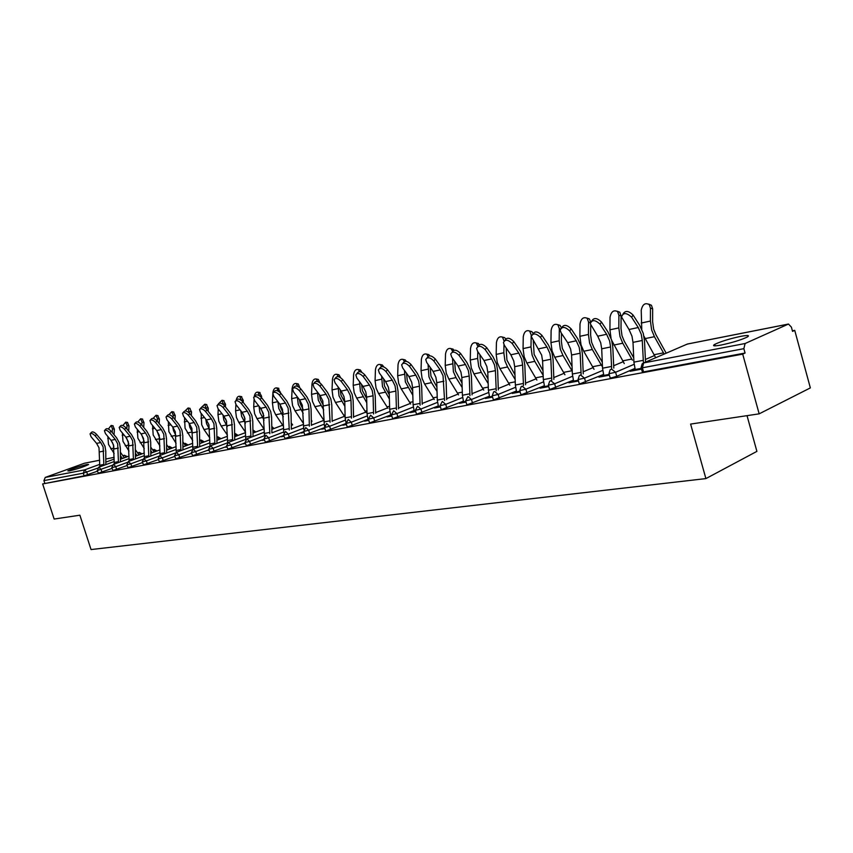 <?xml version="1.0" encoding="UTF-8"?>
<svg xmlns="http://www.w3.org/2000/svg" width="853" height="853" viewBox="0 0 853 853"><rect width="100%" height="100%" fill="white"/><g stroke="black" fill="none" stroke-linecap="round" stroke-linejoin="round"><path stroke-width="1.28" d="M740.671 336.37C729.528 338.78 720.892 341.445 714.761 344.345C711.967 346.083 714.089 346.307 721.116 345.049C732.226 342.661 740.916 340.006 747.207 337.063C750.086 335.272 747.91 335.037 740.671 336.37M87.102 464.48C78.764 466.548 72.345 468.692 67.845 470.888L69.306 470.941C77.644 468.873 84.074 466.74 88.616 464.522L87.102 464.48M747.025 415.656L756.899 451.376L705.9 478.597L91.047 549.556L79.873 515.201L54.134 519.05L42.65 483.939L84.116 475.857L83.253 473.191L43.929 480.602L44.772 483.171M794.729 330.356L792.533 331.359L791.392 327.125L788.481 324.044L745.095 343.514L743.859 348.674L745.064 353.046L742.707 354.123L759.159 413.844L810.35 387.902L794.729 330.356L792.384 330.804M715.155 345.742L714.579 345.86M43.929 480.602L45.252 477.424L84.351 463.264L99.705 460.204M759.159 413.844L690.61 424.08L705.9 478.597M742.707 354.123L42.65 483.939M634.835 368.464L616.74 376.301L611.324 377.9L610.098 377.719L609.042 374.019M745.064 353.046L643.557 371.908L642.256 371.716L641.189 367.952M97.37 471.219L84.116 475.857M603.807 375.725L598.934 377.133L609.373 375.171M573.28 380.235L550.548 389.192L549.46 389.032L548.426 385.449M544.545 386.878L540.034 388.19L548.746 386.558M516.257 391.111L494.271 399.652L493.29 399.513L492.277 396.037M489.569 397.21L485.378 398.458L492.586 397.103M463.296 401.209L441.993 409.365L441.118 409.248L440.116 405.879M438.442 406.828L434.54 408.001L440.425 406.892M413.961 410.602L393.318 418.407L392.529 418.301L391.538 415.038M390.759 415.795L387.113 416.904L391.836 416.019M367.899 419.367L347.875 426.852L347.16 426.767L346.19 423.589M346.19 424.176L342.789 425.231L346.478 424.527M324.556 427.641L305.353 434.753L304.702 434.678L303.753 431.586M303.924 432.13L301.248 433.025L304.031 432.503M283.58 435.531L265.486 442.163L263.961 439.092M264.131 439.626L262.255 440.351L264.238 439.977M245.067 442.942L228.018 449.115L226.567 446.14M226.77 446.78L225.576 447.228L226.834 446.993M208.825 449.894L192.757 455.673L191.371 452.772M191.594 453.497L191.008 453.721L191.626 453.604M174.684 456.44L159.511 461.846L158.178 459.031M142.462 462.603L128.099 467.689L126.82 464.949M111.988 468.425L98.383 473.202L97.146 470.536M127.012 465.557L113.033 470.483L111.786 467.785M158.349 459.575L143.581 464.81L142.27 462.027M191.509 453.22L175.889 458.807L174.534 455.95M208.921 450.192L208.047 450.523L208.974 450.352M226.674 446.471L210.126 452.442L208.708 449.51M245.163 443.261L243.638 443.837L245.248 443.539M264.025 439.295L246.464 445.692L244.982 442.664M283.708 435.926L281.447 436.747L283.825 436.299M303.775 431.639L285.105 438.517L283.537 435.393M324.79 428.195L321.688 429.187L324.908 428.579M345.998 423.525L326.262 430.861L325.59 430.786L324.63 427.652M368.112 420.06L364.583 421.137L368.773 420.348M390.546 415.059L370.213 422.704L369.456 422.608L368.485 419.377M414.185 411.391L410.421 412.532L415.71 411.53M438.197 405.985L417.234 413.961L416.403 413.854L415.411 410.538M463.552 402.104L459.511 403.309L466.037 402.083M489.302 396.261L467.657 404.589L466.74 404.461L465.727 401.049M516.545 392.135L512.205 393.414L520.138 391.932M544.235 385.78L521.876 394.523L520.852 394.374L519.818 390.845M573.611 381.408L568.919 382.773L578.462 380.982M603.455 374.467L580.339 383.658L579.187 383.487L578.142 379.852M635.208 369.818L630.143 371.279L641.52 369.136M90.375 433.516L91.442 432.364C92.561 431.373 94.278 432.044 96.592 434.38L95.195 435.894C92.881 433.559 91.164 432.887 90.045 433.878L91.09 436.8L96.613 443.411L99.012 447.804L99.801 466.815M95.195 435.894L100.729 442.526L103.138 446.94L103.885 465.322M105.836 464.608L105.783 451.216L104.994 446.279L102.115 441.012L96.592 434.38M114.142 453.572L108.502 444.413L107.873 436.523M113.865 446.375L112.244 442.067M112.201 432.524L112.436 428.835L111.146 425.455L108.384 429.016M112.863 425.743L114.387 429.166L114.046 434.742M122.448 458.509L120.39 455.641M120.369 452.207L124.367 457.805M104.77 430.285L105.815 429.144C106.966 428.099 108.726 428.771 111.082 431.16L109.674 432.695C107.318 430.307 105.559 429.635 104.418 430.669L105.463 433.623L111.029 440.329L113.449 444.776L114.27 464.075M109.674 432.695L115.262 439.423L117.693 443.891L118.46 462.539M120.422 461.814L120.348 448.23L119.548 443.219L116.648 437.888L111.082 431.16M119.559 426.969L120.593 425.839C121.766 424.741 123.557 425.412 125.967 427.854L124.559 429.4C122.15 426.958 120.358 426.287 119.185 427.374L120.23 430.36L125.839 437.152L128.281 441.673L129.134 461.27M124.559 429.4L130.178 436.224L132.631 440.756L133.431 459.682M135.403 458.946L135.318 445.159L134.507 440.084L131.586 434.678L125.967 427.854M134.763 423.546L135.776 422.438C136.981 421.286 138.815 421.958 141.267 424.453L139.849 426.02C137.397 423.525 135.563 422.853 134.358 423.994L135.392 427.001L141.054 433.9L143.517 438.485L144.402 458.381M139.849 426.02L145.522 432.94L147.995 437.546L148.827 456.739M150.81 456.003L150.704 442.003L149.883 436.864L146.929 431.373L141.267 424.453M150.395 420.039L151.386 418.94C152.623 417.735 154.489 418.407 157.005 420.955L155.577 422.534C153.06 419.985 151.194 419.313 149.957 420.518L150.992 423.546L156.696 430.552L159.191 435.201L160.108 455.417M155.577 422.534L161.292 429.571L163.787 434.241L164.65 453.721M166.644 452.986L166.516 438.773L165.685 433.548L162.71 427.982L157.005 420.955M166.474 416.435L167.444 415.347C168.702 414.078 170.621 414.75 173.18 417.352L171.752 418.962C169.182 416.349 167.273 415.688 166.015 416.957L167.039 419.996L172.786 427.108L175.302 431.831L176.262 452.357M171.752 418.962L177.509 426.105L180.036 430.84L180.921 450.619M182.937 449.872L182.787 435.435L181.934 430.147L178.938 424.495L173.18 417.352M128.984 451.077L122.992 441.353L122.374 432.972M128.803 443.891L126.724 438.378M126.82 428.888L127.022 425.562L125.711 422.15L122.907 425.53M127.417 422.438L128.995 425.903L128.675 431.138M137.141 455.662L135.371 453.178M135.35 449.691L139.071 454.948M144.242 448.529L137.887 438.218L137.28 429.294M144.114 441.257L141.641 434.667M141.833 425.135L142.003 422.203L140.66 418.748L137.813 421.979M142.355 419.047L143.986 422.555L143.699 427.417M152.239 452.73L150.768 450.661M150.736 447.121L154.18 452.015M159.938 445.938L153.177 434.998L152.58 425.498M159.831 438.495L156.984 430.914M157.261 421.265L157.4 418.748L156.024 415.262L153.135 418.354M157.709 415.56L159.394 419.111L159.138 423.578M167.753 449.723L166.602 448.092M166.57 444.509L169.704 448.998M176.07 443.293L168.905 431.682L168.318 421.585M175.985 435.627L173.522 430.712L172.775 427.097L177.509 426.105M173.116 417.266L173.234 415.208L171.826 411.679L168.883 414.665M173.49 411.978L175.238 415.56L175.014 419.623M183.694 446.631L182.883 445.479M182.851 441.843L185.655 445.906M192.682 440.596L185.069 428.281L184.493 417.533M192.586 432.674L189.814 427.278L189.025 423.173M189.419 413.172L188.076 407.99L185.058 410.922M189.718 408.299L191.53 411.924L191.328 415.518M200.092 443.453L199.645 442.814M199.602 439.135L202.065 442.718M183.022 412.713L183.96 411.658C185.25 410.325 187.212 410.986 189.835 413.652L188.396 415.272C185.773 412.607 183.811 411.946 182.521 413.279L183.544 416.349L189.345 423.568L191.872 428.355L192.874 449.232M188.396 415.272L194.207 422.534L196.744 427.342L197.672 447.43M199.698 446.673L199.527 432.002L198.664 426.639L195.636 420.902L189.835 413.652M209.774 437.856L204.027 429.56L201.703 424.773L201.137 413.332M209.667 429.635L206.586 423.749L205.754 419.143M206.191 408.982L204.795 404.205L201.66 407.18M206.415 404.514L208.281 408.182L208.121 411.274M216.854 436.373L218.944 439.444M200.06 408.896L200.967 407.862C202.289 406.444 204.293 407.105 206.98 409.835L205.541 411.487C202.843 408.758 200.839 408.097 199.517 409.504L200.54 412.585L206.383 419.921L208.942 424.783L209.987 446.044M205.541 411.487L211.384 418.855L213.954 423.738L214.924 444.146M216.95 443.379L216.758 428.473L215.884 423.024L212.823 417.202L206.98 409.835M225.576 418.78L226.685 421.723M227.378 435.051L221.162 426.02L218.816 421.169L217.973 414.601L218.261 408.992M227.261 426.521L223.849 420.113L222.985 414.974M223.454 404.685L221.993 400.302L218.688 403.576M223.593 400.611L225.533 404.322L225.405 406.881M234.81 433.495L236.313 436.075M217.6 404.951L218.475 403.949C219.829 402.467 221.887 403.117 224.638 405.911L223.187 407.574C220.426 404.78 218.379 404.13 217.025 405.612L218.037 408.715L223.923 416.168L226.503 421.105L227.612 442.803L213.143 448.273L214.082 451.269M223.187 407.574L229.084 415.07L231.675 420.028L232.677 440.766M234.714 439.988L234.5 424.837L233.615 419.313L230.523 413.396L224.638 405.911M243.094 413.908L245.046 419.047M245.515 432.215L238.808 422.384L236.441 417.458L235.577 410.794L235.897 404.493M245.376 423.344L241.623 416.371L240.738 410.688M241.218 400.302L239.714 396.293C237.998 396.048 236.803 397.402 236.132 400.366M241.282 396.592L243.286 400.356L243.19 402.328M252.925 430.69L254.194 432.61M235.684 400.889L236.516 399.929C237.902 398.351 240.002 399.001 242.828 401.87L241.367 403.554C238.541 400.686 236.441 400.036 235.055 401.614L236.068 404.727L242.007 412.308L244.608 417.32L245.771 439.498M241.367 403.554L247.317 411.167L249.929 416.2L250.974 437.28M253.021 436.501L252.776 421.094L251.88 415.486L248.767 409.472L242.828 401.87M261.274 409.205L263.844 415.976M264.206 429.315L256.977 418.642L254.589 413.63L253.714 406.87L254.055 399.705M264.057 420.102L259.93 412.511L259.035 406.263M259.515 395.803L257.969 392.156C256.039 391.922 254.78 393.468 254.205 396.773M259.493 392.455L261.583 396.261L261.519 397.615M271.798 427.769L272.608 429.048M254.311 396.709L255.111 395.781C256.529 394.118 258.683 394.758 261.583 397.69L260.122 399.407C257.211 396.464 255.058 395.824 253.64 397.487L254.652 400.611L260.634 408.32L263.257 413.417L264.505 436.16M260.122 399.407L266.115 407.148L268.748 412.266L269.836 433.697M271.894 432.908L271.617 417.234L270.7 411.541L267.565 405.431L261.583 397.69M280.061 404.493L280.733 407.819L283.175 412.713M283.484 426.361L275.7 414.782L273.291 409.696L272.406 402.829L272.789 394.31M283.313 416.776L278.792 408.534L277.897 401.688M278.355 391.186L276.777 387.902C274.677 387.667 273.376 389.32 272.853 392.86L272.843 393.148M278.259 388.2L280.392 392.775M291.268 424.826L291.587 425.37M273.536 392.391L274.282 391.516C275.732 389.746 277.939 390.375 280.925 393.393L279.453 395.131C276.468 392.113 274.261 391.484 272.811 393.244L273.813 396.378L279.837 404.205L282.492 409.387L283.825 432.791M279.453 395.131L285.488 403L288.154 408.203L289.284 429.997M291.353 429.198L291.044 413.247L290.116 407.467L286.949 401.262L280.925 393.393M299.456 399.705L300.192 403.714L303.082 409.333M303.38 423.376L295.01 410.794L292.579 405.633L291.673 398.66L292.11 388.552C292.643 384.916 293.997 383.232 296.183 383.509L298.273 383.946L299.851 387.848M303.188 413.385L298.251 404.439L297.356 396.954M297.75 386.462L296.183 383.509M297.612 383.807L298.273 383.946M293.368 387.934L294.061 387.113C295.543 385.247 297.814 385.855 300.874 388.957L299.403 390.717C296.332 387.614 294.061 386.995 292.579 388.872L293.581 392.007L299.659 399.972L302.325 405.228L303.796 429.464M299.403 390.717L305.491 398.724L308.168 404.013L308.967 408.939L309.362 426.18M311.43 425.38L311.089 409.141L310.151 403.266L306.952 396.954L300.874 388.957M319.491 394.768L320.27 399.481L323.607 405.836M323.916 420.433L314.917 406.689L312.465 401.443L311.537 394.363L311.963 384.095C312.507 380.363 313.925 378.668 316.196 378.988L318.297 379.425L319.907 382.805M323.692 409.92L318.318 400.206L317.433 392.039M317.753 381.622L316.196 378.988M317.561 379.276L318.297 379.425M313.84 383.338L314.469 382.581C315.983 380.587 318.318 381.184 321.474 384.372L319.992 386.153C316.836 382.965 314.501 382.368 312.998 384.351L313.989 387.486L320.11 395.589L322.807 400.942L324.481 426.308M319.992 386.153L326.134 394.299L328.831 399.684L330.079 422.246M332.158 421.435L331.785 404.908L330.825 398.937L327.595 392.519L321.474 384.372M340.187 389.672L340.987 395.11L344.783 402.232M344.623 416.584L335.464 402.456L332.979 397.125L332.041 389.928L332.446 379.5C333.022 375.672 334.493 373.945 336.85 374.318L338.961 374.776L340.56 377.623M344.879 406.369L339.025 395.845L338.14 386.942M338.374 376.674L336.85 374.318M338.151 374.595L338.961 374.776M334.984 378.593L335.549 377.9C337.095 375.789 339.494 376.365 342.746 379.649L341.264 381.451C338.012 378.167 335.613 377.591 334.067 379.702L335.058 382.826L341.232 391.079L343.951 396.517L344.772 401.582L345.145 417.874L346.318 424.559M341.264 381.451L347.448 389.746L350.178 395.216L350.999 400.302L351.468 418.183M353.558 417.362L353.153 400.526L352.172 394.459L348.92 387.934L342.746 379.649M361.576 384.415L362.386 390.599L366.662 398.543M365.937 412.521L356.671 398.084L354.176 392.657L353.206 385.343L353.59 374.755C354.198 370.82 355.722 369.072 358.185 369.498L360.307 369.967L361.832 372.303M366.769 402.755L360.414 391.346L359.529 381.643M359.657 371.652L358.185 369.498M359.401 369.775L360.307 369.967M356.842 373.678L357.332 373.07C358.91 370.82 361.373 371.386 364.732 374.755L363.25 376.589C359.891 373.209 357.418 372.644 355.85 374.904L356.831 378.007L363.047 386.409L365.798 391.943L366.63 397.093L367.035 413.652L368.229 420.454M363.25 376.589L369.477 385.034L372.228 390.599L373.07 395.771L373.582 413.982M375.683 413.161L375.235 396.005L374.232 389.832L370.959 383.189L364.732 374.755M383.679 378.945L384.479 385.94L389.288 394.779M387.944 408.32L378.583 393.564L376.056 388.051L375.075 380.619L375.437 369.861C376.066 365.809 377.666 364.028 380.225 364.53L382.368 365.02L383.754 366.875M389.394 399.055L382.507 386.686L381.622 376.13M381.664 366.566L380.225 364.53M381.344 364.785L382.368 365.02M379.446 368.603L379.852 368.091C381.462 365.692 383.999 366.225 387.465 369.701L385.982 371.556C382.507 368.08 379.969 367.536 378.369 369.946L379.35 373.028L385.609 381.579L388.382 387.219L389.224 392.455L389.672 409.28L390.877 416.2M385.982 371.556L392.263 380.161L395.035 385.823L395.888 391.079L396.442 409.643M398.543 408.811L398.052 391.324L397.04 385.055L393.734 378.295L387.465 369.701M406.529 373.262L407.329 381.12L412.692 390.941M410.698 403.991L401.219 388.893L398.671 383.285L397.669 375.725L398.02 364.796C398.671 360.616 400.345 358.814 403.021 359.401L405.164 359.902L406.401 361.363M412.809 395.291L405.346 381.877L404.45 370.394M404.45 361.416L403.021 359.401M404.023 359.635L405.164 359.902M402.829 363.346L403.149 362.941C404.78 360.382 407.393 360.883 410.986 364.466L409.504 366.353C405.9 362.77 403.288 362.258 401.656 364.817L402.637 367.878L408.939 376.589L411.732 382.325L412.596 387.646L413.087 404.759L414.313 411.796M409.504 366.353L415.816 375.117L418.62 380.886L419.484 386.238L420.102 405.164M422.203 404.322L421.67 386.484L420.636 380.107L417.298 373.23L410.986 364.466M430.157 367.323L430.946 376.13L436.917 387.027M434.22 399.524L424.634 384.074L422.064 378.359L421.041 370.671L421.361 359.561C422.054 355.253 423.802 353.43 426.596 354.102L428.75 354.613L429.837 355.797M437.045 391.452L431.533 382.645L428.963 376.898L428.067 364.402M428.057 356.266L426.596 354.102M427.47 354.304L428.75 354.613M427.033 357.908L427.257 357.62C428.91 354.88 431.607 355.36 435.329 359.06L433.846 360.968C430.115 357.268 427.417 356.789 425.764 359.529L426.735 362.546L433.089 371.418L435.904 377.261L436.779 382.677L437.312 400.089L438.559 407.244M433.846 360.968L440.212 369.903L443.038 375.768L444.584 400.526M446.684 399.684L446.108 381.483L445.053 374.989L441.694 367.984L435.329 359.06M454.596 361.128L455.395 370.98L462.006 383.04M458.551 394.896L448.859 379.073L446.268 373.251L445.223 365.447L445.511 354.144C446.247 349.687 448.081 347.843 451.002 348.621L454.148 350.188M462.155 387.529L456.003 377.602L453.401 371.748L452.495 358.153M452.538 351.201L451.002 348.621M451.727 348.792L453.167 349.144M452.111 352.278L452.229 352.129C453.903 349.186 456.675 349.634 460.545 353.451L459.063 355.392C455.182 351.575 452.41 351.127 450.725 354.059L451.695 357.023L458.093 366.076L460.929 372.025L461.825 377.538L462.401 395.248L463.68 402.531M459.063 355.392L465.471 364.498L468.318 370.479L469.214 376.024L469.939 395.728M472.05 394.875L471.421 376.29L470.344 369.69L466.954 362.546L460.545 353.451M479.908 354.667L480.708 365.638L488.012 378.977M483.747 390.12L473.927 373.902L471.314 367.974L470.248 360.03L470.515 348.546C471.293 343.919 473.223 342.064 476.273 342.959L479.407 344.548M488.172 383.551L481.327 372.377L478.714 366.417L477.637 358.431L477.787 351.628M477.893 346.521L476.273 342.959M476.827 343.098L478.448 343.492M478.096 346.435C479.791 343.29 482.659 343.695 486.69 347.64L485.197 349.613C481.156 345.657 478.298 345.262 476.603 348.408L477.563 351.297L484.003 360.531L486.871 366.598L487.777 372.207L488.396 390.226L489.697 397.647M485.197 349.613L491.648 358.889L494.527 364.988L495.433 370.628L496.222 390.759M498.333 389.896L497.64 370.916L496.553 364.188L493.13 356.917L486.69 347.64M506.117 347.896L506.938 360.105L514.988 374.851M509.838 385.183L499.911 368.549L497.267 362.514L496.179 354.421L496.414 342.735C497.256 337.937 499.272 336.061 502.47 337.095L504.656 337.66L505.69 338.897M515.159 379.5L507.578 366.971L504.933 360.894L503.835 352.758L503.995 344.719M504.059 341.008L502.47 337.095M502.822 337.191L504.656 337.66M504.944 340.422C506.735 337.191 509.689 337.585 513.794 341.605L512.301 343.61C508.089 339.526 505.136 339.174 503.441 342.554L504.379 345.358L510.862 354.784L513.751 360.968L514.679 366.683L515.361 385.023L516.673 392.583M512.301 343.61L518.795 353.089L521.695 359.305L522.633 365.052L523.486 385.609M525.587 384.735L524.84 365.351L523.731 358.495L520.277 351.084L513.794 341.605M533.296 340.795L534.127 354.379L542.977 370.65M536.889 380.065L526.834 362.994L524.179 356.842L523.06 348.6L523.262 336.711C524.158 331.732 526.29 329.834 529.649 331.039L531.835 331.614L533.029 333.331M543.158 375.384L534.788 361.363L532.123 355.168L530.992 346.883L531.195 334.93L529.649 331.039M529.756 331.071L531.835 331.614M532.794 334.195C534.703 330.857 537.742 331.241 541.922 335.357L540.439 337.383C536.036 333.16 532.986 332.862 531.28 336.487L541.655 355.125L542.593 360.947L543.329 379.628L544.672 387.326M540.439 337.383L546.976 347.054L549.897 353.398L550.846 359.252L551.774 380.278M553.874 379.393L553.064 359.561L551.934 352.588L548.447 345.017L541.922 335.357M561.477 333.352L561.37 341.371L562.33 348.429L572.054 366.406M564.931 374.776L554.759 357.236L552.083 350.967L550.942 342.575L551.113 330.474C552.083 325.27 554.333 323.372 557.851 324.769L560.037 325.366L561.413 327.883M572.256 371.236L563.012 355.541L560.325 349.229L559.173 340.795L559.333 328.629L557.851 324.769M557.777 324.705L560.037 325.366M561.711 327.723C563.737 324.279 566.872 324.652 571.137 328.853L569.655 330.921C565.049 326.55 561.903 326.315 560.197 330.207L561.114 332.809L567.671 342.629L570.614 349.058L571.585 354.997L572.363 374.019L573.738 381.867M569.655 330.921L576.233 340.795L579.176 347.267L580.147 353.238L581.149 374.734M583.249 373.849L582.364 353.558L581.213 346.446L577.705 338.726L571.137 328.853M590.724 325.419L590.628 335.058L591.609 342.245L593.88 347.629L602.271 362.099M594.04 369.296L583.751 351.265L581.042 344.857L579.88 336.317L580.008 323.991C581.074 318.564 583.441 316.666 587.141 318.276L589.338 318.894L590.713 321.922M601.866 365.99L592.313 349.495L589.604 343.055L588.431 334.461L588.549 322.071L587.141 318.276M586.928 318.105L589.338 318.894M591.758 321.005C593.901 317.433 597.153 317.806 601.504 322.103L600.022 324.204C595.191 319.672 591.939 319.512 590.255 323.703L597.74 336.199L600.704 342.757L601.696 348.813L602.538 368.197L603.935 376.194M600.022 324.204L606.632 334.291L609.607 340.901L610.599 346.979L611.676 368.986M613.787 368.091L612.817 347.32L611.633 340.07L608.104 332.19L601.504 322.103M617.209 311.238L619.779 312.198L621.101 315.898L621.016 328.501L622.029 335.837L624.311 341.328L633.715 357.791M611.025 338.14L609.927 329.812L610.023 317.263C611.196 311.58 613.712 309.682 617.583 311.569L619.779 312.198M632.404 360.147L622.754 343.215L620.024 336.647L618.82 327.893L618.905 315.269L617.583 311.569M624.279 363.613L611.74 340.443M623.01 314.021C625.27 310.321 628.629 310.673 633.086 315.077L631.615 317.209C626.539 312.518 623.17 312.433 621.517 316.943L629.013 329.503L631.988 336.21L633.001 342.373L633.918 362.141L635.336 370.298M631.615 317.209L638.257 327.531L641.253 334.269L642.266 340.475L643.439 363.047M645.529 362.12L644.484 340.827L643.279 333.438L639.718 325.388L633.086 315.077M648.696 304.105L651.447 305.267L652.652 308.85L652.62 321.688L653.654 329.162L655.957 334.771L666.193 353.185M641.755 329.183L641.221 310.257C642.522 304.297 645.188 302.41 649.25 304.617L651.447 305.267M664.156 354.07L654.411 336.69L651.649 329.983L650.412 321.059L650.455 308.189L649.25 304.617M655.701 357.727L643.93 336.178M45.252 477.424L84.596 469.896L99.716 464.363M105.825 462.134L114.163 459.085M122.992 455.854L124.399 455.342L122.843 455.651M114.153 457.368L105.815 459.021L114.153 457.347M99.705 460.225L84.351 463.264M97.466 468.212L83.253 473.191L84.596 469.896L86.761 472.135L87.624 474.812M126.393 457.059L124.399 455.342L127.492 456.664M788.108 324.151L687.262 344.09L643.684 362.909L745.095 343.514M743.859 348.674L642.394 367.803L643.557 371.908M643.684 362.909L642.394 367.803L641.093 367.622L642.17 363.826L643.684 362.909M687.881 343.962L686.249 344.527M114.174 461.548L98.522 467.327M112.148 465.354L97.509 470.504L98.66 467.231M98.863 467.167L101.07 469.438L101.944 472.146M127.236 462.422L115.763 466.666L116.648 469.406M142.76 459.404L130.872 463.808L131.767 466.591M158.733 456.291L146.396 460.876L147.302 463.701M175.174 453.071L162.369 457.858L163.286 460.727M192.117 449.755L178.81 454.756L179.727 457.666M209.582 446.332L195.721 451.568L196.659 454.51M245.749 439.306L231.088 444.882L232.048 447.921M283.527 428.409L271.894 432.855M264.441 435.712L249.588 441.396L250.547 444.477M303.401 424.421L291.342 429.059M283.708 432.002L268.663 437.792L269.633 440.926M323.863 420.337L311.42 425.146M303.593 428.174L288.346 434.07L289.327 437.258M344.463 416.307L332.137 421.105M324.119 424.218L308.658 430.232L309.65 433.473M365.734 412.148L353.547 416.914M345.316 420.134L329.631 426.276L330.644 429.571M387.699 407.851L375.651 412.596M367.206 415.923L351.308 422.182L352.321 425.53M410.389 403.405L398.522 408.118M389.842 411.551L373.71 417.949L374.744 421.361M433.857 398.809L422.171 403.48M413.257 407.041L396.89 413.577L397.935 417.042M458.125 394.054L446.641 398.682M437.482 402.36L420.881 409.045L421.936 412.575M483.246 389.139L471.997 393.702M462.582 397.519L445.724 404.354L446.791 407.947M509.273 384.031L498.269 388.531M488.577 392.497L471.474 399.492L472.551 403.149M536.238 378.743L525.512 383.168M515.532 387.283L498.163 394.449L499.261 398.18M564.206 373.251L553.778 377.591M543.5 381.877L525.864 389.213L526.973 393.02M593.219 367.547L583.143 371.791M572.544 376.248L554.631 383.786L555.751 387.657M623.362 361.619L613.648 365.756M602.719 370.405L584.518 378.146L585.648 382.091M654.677 355.466L645.369 359.465M634.088 364.316L615.599 372.271L616.74 376.301M138.9 452.474L140.948 454.254M155.907 451.376L153.551 449.627M129.027 458.647L113.14 464.544M113.513 464.363L115.763 466.666L111.764 467.711L113.3 464.437M171.261 448.422L169.086 446.514L168.201 446.833M128.345 461.558L126.798 464.874L130.872 463.808L128.174 461.676M187.052 445.383L184.536 443.507M143.805 458.605L142.248 461.953L146.396 460.876L143.624 458.733M203.27 442.27L200.679 440.319M159.714 455.566L158.146 458.957L162.369 457.858L159.511 455.715M219.957 439.071L217.302 437.024M176.347 452.335L174.502 455.865L178.81 454.756L176.347 452.335M193.204 449.115L191.339 452.676L195.721 451.568L193.204 449.115L209.838 442.867M234.65 433.548L237.113 435.776M238.147 435.382L235.012 433.452M210.563 445.788L208.676 449.403L213.143 448.273L210.563 445.788M252.914 430.136L254.78 432.396M228.455 442.366L226.535 446.034L231.088 444.882L228.455 442.366L245.568 435.883M271.787 427.022L272.96 428.91M246.89 438.837L244.939 442.558L249.588 441.396L246.89 438.837L264.259 432.226M291.257 424.314L291.683 425.284L292.632 424.847L291.236 423.035M265.891 435.201L263.918 438.964L268.663 437.792L265.891 435.201M285.499 431.447L283.505 435.265L288.346 434.07L285.499 431.447M305.747 427.577L303.711 431.447L308.658 430.232L305.747 427.577M326.646 423.578L324.577 427.502L329.631 426.276L326.646 423.578M348.237 419.452L346.137 423.419L351.308 422.182L348.237 419.452M370.565 415.176L368.432 419.207L373.71 417.949L370.565 415.176M393.649 410.751L391.484 414.846L396.89 413.577L393.649 410.751M417.554 406.188L415.347 410.336L420.881 409.045L417.554 406.188M442.302 401.443L440.052 405.665L445.724 404.354L442.302 401.443M467.945 396.538L465.653 400.814L471.474 399.492L467.945 396.538M494.537 391.452L493.663 391.868L492.202 395.792L498.163 394.449L494.537 391.452M522.121 386.174L521.151 386.654L519.744 390.589L525.864 389.213L522.121 386.174M550.771 380.694L549.695 381.248L548.34 385.172L554.631 383.786L550.771 380.694M580.53 375L579.336 375.651L578.057 379.553L584.518 378.146L580.53 375M611.484 369.072L610.13 369.839L608.946 373.699L615.599 372.271L611.484 369.072M103.799 451.077L99.673 451.919M100.729 442.526L96.613 443.411M103.853 464.437L99.726 465.237M107.755 438.442L109.205 438.133M114.387 429.166L112.436 428.835M120.401 458.871L122.427 458.477M110.709 448.795L114.089 448.102M118.354 448.081L114.121 448.955M115.262 439.423L111.029 440.329M118.428 461.633L114.185 462.443M133.313 445.01L128.952 445.906M130.178 436.224L125.839 437.152M133.399 458.743L129.038 459.575M148.689 441.854L144.21 442.782M145.522 432.94L141.054 433.9M148.785 455.769L144.306 456.632M164.49 438.613L159.884 439.562M161.292 429.571L156.696 430.552M164.608 452.719L160.001 453.604M180.74 435.275L176.006 436.246M180.889 449.574L176.144 450.491M122.235 435.318L123.994 434.934M128.995 425.903L127.022 425.562M135.382 455.95L137.109 455.609M125.22 445.81L128.92 445.042M137.109 432.098L139.199 431.639M143.986 422.555L142.003 422.203M150.789 452.943L152.197 452.666M140.127 442.739L144.168 441.897M152.388 428.792L154.83 428.259M159.394 419.111L157.4 418.748M166.612 449.851L167.7 449.648M155.438 439.572L159.852 438.666M168.105 425.391L170.909 424.783M175.238 415.56L173.234 415.208M182.905 446.673L183.63 446.535M171.186 436.331L175.814 435.371M184.259 421.894L187.447 421.211M191.53 411.924L189.505 411.551M187.372 432.993L192.128 432.013M197.469 431.831L192.597 432.834M194.207 422.534L189.345 423.568M197.629 446.343L192.746 447.281M200.871 418.301L204.475 417.522M208.281 408.182L206.255 407.798M204.027 429.56L208.921 428.547M214.679 428.302L209.667 429.326M211.384 418.855L206.383 419.921M214.871 443.016L209.849 443.986M217.973 414.601L222.004 413.726M225.533 404.322L223.486 403.938M221.162 426.02L226.205 424.986M232.411 424.655L227.25 425.722M229.084 415.07L223.923 416.168M232.624 439.594L227.452 440.585M235.577 410.794L240.056 409.824M243.286 400.356L241.228 399.961M238.808 422.384L243.99 421.318M250.686 420.902L245.355 422M247.317 411.167L242.007 412.308M250.921 436.054L245.589 437.088M253.714 406.87L258.672 405.793M261.583 396.261L259.632 395.877M256.977 418.642L262.319 417.533M269.516 417.042L264.025 418.162M266.115 407.148L260.634 408.32M269.772 432.418L264.281 433.484M272.406 402.829L277.865 401.646M280.424 392.049L279.336 391.836M275.7 414.782L281.213 413.641M288.932 413.055L283.271 414.217M285.488 403L279.837 404.205M289.22 428.664L283.548 429.763M291.673 398.66L297.334 397.434M295.01 410.794L300.693 409.632M308.967 408.939L303.114 410.133M305.491 398.724L299.659 399.972M309.287 424.794L303.433 425.924M311.537 394.363L317.391 393.094M323.234 419.292L323.895 419.164M314.917 406.689L320.781 405.484M329.642 404.685L323.607 405.921M326.134 394.299L320.11 395.589M329.994 420.796L323.948 421.958M332.041 389.928L338.076 388.616M343.844 415.272L345.081 415.027M335.464 402.456L341.509 401.209M350.999 400.302L344.772 401.582M347.448 389.746L341.232 391.079M351.383 416.669L345.145 417.874M353.206 385.343L359.444 383.999M365.116 411.114L366.971 410.751M356.671 398.084L362.92 396.794M373.07 395.771L366.63 397.093M369.477 385.034L363.047 386.409M373.486 412.404L367.035 413.652M368.581 419.697L368.027 419.804M375.075 380.619L381.515 379.222M387.091 406.828L389.597 406.337M378.583 393.564L385.034 392.241M395.888 391.079L389.224 392.455M392.263 380.161L385.609 381.579M396.346 407.99L389.672 409.28M391.644 415.358L390.685 415.539M397.669 375.725L404.333 374.286M409.792 402.392L413.001 401.774M401.219 388.893L407.894 387.518M419.484 386.238L412.596 387.646M415.816 375.117L408.939 376.589M419.985 403.426L413.087 404.759M415.507 410.869L414.11 411.125M421.041 370.671L427.929 369.178M433.271 397.818L437.216 397.04M424.634 384.074L431.533 382.645M443.912 381.216L436.779 382.677M440.212 369.903L433.089 371.418M444.456 398.703L437.312 400.089M440.223 406.209L438.357 406.561M445.223 365.447L452.346 363.9M457.56 393.073L462.305 392.145M448.859 379.073L456.003 377.602M469.214 376.024L461.825 377.538M465.471 364.498L458.093 366.076M469.811 393.819L462.401 395.248M465.823 401.39L463.467 401.838M470.248 360.03L477.637 358.431M482.691 388.168L488.289 387.081M473.927 373.902L481.327 372.377M495.433 370.628L487.777 372.207M491.648 358.889L484.003 360.531M496.073 388.744L488.396 390.226M492.384 396.389L489.483 396.933M496.179 354.421L503.835 352.758M508.74 383.082L515.244 381.813M499.911 368.549L507.578 366.971M522.633 365.052L514.679 366.683M518.795 353.089L510.862 354.784M523.315 383.487L515.361 385.023M519.925 391.207L516.47 391.858M523.06 348.6L530.992 346.883M535.716 377.826L543.201 376.365M526.834 362.994L534.788 361.363M550.846 359.252L542.593 360.947M546.976 347.054L538.733 348.824M551.592 378.028L543.329 379.628M548.532 385.823L544.459 386.59M550.942 342.575L559.173 340.795M560.464 328.927L559.333 328.629M563.705 372.356L571.968 370.746M554.759 357.236L563.012 355.541M580.147 353.238L571.585 354.997M576.233 340.795L567.671 342.629M580.957 372.366L572.363 374.019M578.249 380.225L573.525 381.12M579.88 336.317L588.431 334.461M590.393 322.583L588.549 322.071M592.75 366.694L601.333 365.02M583.751 351.265L592.313 349.495M610.599 346.979L601.696 348.813M606.632 334.291L597.74 336.199M611.462 366.47L602.538 368.197M609.149 374.414L603.721 375.427M609.927 329.812L618.82 327.893M621.101 315.898L618.905 315.269M622.914 360.808L631.828 359.06M613.851 345.06L622.754 343.215M642.266 340.475L633.001 342.373M638.257 327.531L629.013 329.503M643.194 360.35L633.918 362.141M641.307 368.357L635.122 369.52M641.179 323.052L650.412 321.059M652.652 308.85L650.455 308.189M654.262 354.688L663.527 352.875M645.145 338.598L654.411 336.69M715.187 345.86L714.761 344.345M122.832 455.63L124.613 455.278M687.635 343.983L788.332 324.076M138.698 452.548L137.664 452.932M129.016 456.099L120.412 459.255M142.046 453.849L139.252 452.389M153.583 449.606L152.73 449.926M144.274 453.028L135.392 456.302M156.995 450.97L154.148 449.446M159.969 449.872L150.789 453.263M144.296 455.662L128.536 461.484M172.338 448.017L169.448 446.418M176.102 446.631L166.623 450.149M159.991 452.602L144.018 458.519M188.118 444.989L185.165 443.315M192.703 443.283L182.905 446.929M176.134 449.446L159.938 455.481M204.325 441.875L201.319 440.116M209.795 439.828L199.655 443.624M192.735 446.204L176.326 452.346M220.991 438.677L217.931 436.832M227.388 436.278L216.907 440.212M245.515 432.61L234.671 436.704M227.431 439.423L210.552 445.788M255.793 432.013L252.914 429.944M263.94 428.92L252.968 433.079M273.952 428.537L271.776 426.425M282.706 425.199L271.83 429.347M311.953 421.275L311.313 419.953M111.146 425.455L113.097 425.786M125.711 422.15L127.673 422.491M140.66 418.748L142.643 419.1M156.024 415.262L158.018 415.624M171.826 411.679L173.831 412.042M188.076 407.99L190.091 408.363M204.795 404.205L206.821 404.589M221.993 400.302L224.04 400.697M239.714 396.293L241.772 396.688M257.969 392.156L260.037 392.561M276.777 387.902L278.856 388.318"/></g></svg>
